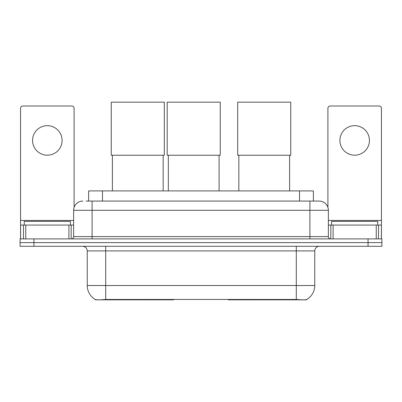 <?xml version="1.0" encoding="UTF-8"?>
<svg xmlns="http://www.w3.org/2000/svg" width="402" height="402" viewBox="0 0 402 402"><rect width="100%" height="100%" fill="white"/><g stroke="black" fill="none" stroke-linecap="round" stroke-linejoin="round"><path stroke-width="0.6" d="M173.674 299.374L173.674 299.827L95.319 299.827L95.319 299.5M88.636 201.07L88.636 190.915L313.364 190.915L313.364 201.07M306.681 299.5L306.681 299.827L228.326 299.827L228.326 299.374M87.244 285.52L105.706 285.52L105.706 250.908L87.244 250.908L87.244 285.52A16.15 16.15 0 0 0 95.229 299.455C96.425 299.917 99.917 299.917 105.706 299.455L296.294 299.455C302.078 299.917 305.57 299.917 306.771 299.455A16.15 16.15 0 0 0 314.756 285.52L314.756 250.908A4.613 4.613 0 0 1 319.369 246.295M33.944 238.909L381.9 238.909L381.9 242.602L20.1 242.602L20.1 246.295L33.944 246.295L33.944 242.602L20.1 242.602L20.1 238.909L33.944 238.909L33.944 242.602L381.9 242.602L381.9 246.295L33.944 246.295M86.304 201.07L315.907 201.07M86.093 201.07L92.093 201.07L92.093 210.301L73.631 210.301L73.631 236.602A2.306 2.306 0 0 1 71.325 238.909M82.862 201.07A9.231 9.231 0 0 0 73.631 210.301M319.138 201.07A9.231 9.231 0 0 1 328.369 210.301L309.907 210.301L309.907 201.07L318.997 201.07M328.369 210.301L328.369 236.602C328.504 238.004 329.273 238.773 330.675 238.909M381.9 238.909L381.9 242.602M70.4 225.065L70.4 221.376L24.256 221.376L24.256 225.065M47.325 125.665A14.768 14.768 0 0 0 32.562 140.429A14.768 14.768 0 0 0 47.325 155.197A14.768 14.768 0 0 0 62.094 140.429A14.768 14.768 0 0 0 47.325 125.665M68.903 238.909L68.903 225.065L25.753 225.065L25.753 238.909M74.094 207.417L74.094 108.314A2.306 2.306 0 0 0 71.787 106.002L22.869 106.002A2.306 2.306 0 0 0 20.562 108.314L20.562 225.065L25.753 225.065M68.903 225.065L73.631 225.065M20.562 238.909L20.562 225.065M377.744 225.065L377.744 221.376L331.6 221.376L331.6 225.065M112.394 155.242L112.394 190.915M163.157 155.242L163.157 190.915M111.243 102.173L164.312 102.173L164.312 155.242L111.243 155.242L111.243 102.173M238.843 155.242L238.843 190.915M289.606 155.242L289.606 190.915M237.688 102.173L290.757 102.173L290.757 155.242L237.688 155.242L237.688 102.173M168.327 155.242L168.327 190.915M219.09 155.242L219.09 190.915M167.172 102.173L220.246 102.173L220.246 155.242L167.172 155.242L167.172 102.173M354.675 125.665A14.768 14.768 0 0 0 339.906 140.429A14.768 14.768 0 0 0 354.675 155.197A14.768 14.768 0 0 0 369.438 140.429A14.768 14.768 0 0 0 354.675 125.665M376.247 238.909L376.247 225.065L333.097 225.065L333.097 238.909M381.438 238.909L381.438 225.065L381.438 238.909M376.247 225.065L381.438 225.065L381.438 108.314A2.306 2.306 0 0 0 379.131 106.002L330.213 106.002A2.306 2.306 0 0 0 327.906 108.314L327.906 207.417M328.369 225.065L333.097 225.065M250.411 299.374L250.411 299.827M294.219 299.827L294.219 299.374M151.589 299.374L151.589 299.827M107.781 299.827L107.781 299.374M102.48 201.07L102.48 190.915M299.52 201.07L299.52 190.915M155.926 299.374L155.926 299.827M246.074 299.374L246.074 299.827M228.607 299.374L228.607 299.827M173.393 299.374L173.393 299.827M296.294 246.295L296.294 250.908L105.706 250.908L105.706 246.295M314.756 250.908L296.294 250.908L296.294 285.52L314.756 285.52M296.294 299.455L296.294 285.52L105.706 285.52L105.706 299.455M368.056 246.295L368.056 238.909M92.093 238.909L92.093 236.602L328.369 236.602M73.631 236.602L92.093 236.602L92.093 210.301L309.907 210.301L309.907 238.909M73.631 220.452L20.562 220.452M71.174 225.065L71.174 238.909M20.597 225.065L20.597 238.909M23.482 238.909L23.482 225.065M381.438 220.452L328.369 220.452M381.403 238.909L381.403 225.065M378.518 225.065L378.518 238.909M330.826 238.909L330.826 225.065M87.244 250.908C86.973 248.104 85.435 246.567 82.631 246.295"/></g></svg>

